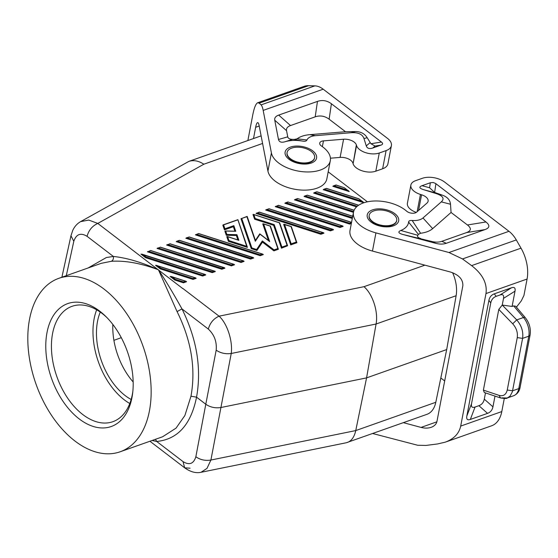 <?xml version="1.0" encoding="UTF-8"?>
<svg xmlns="http://www.w3.org/2000/svg" width="558" height="558" viewBox="0 0 558 558"><rect width="100%" height="100%" fill="white"/><g stroke="black" fill="none" stroke-linecap="round" stroke-linejoin="round"><path stroke-width="0.84" d="M58.834 278.323A91.986 56.763 70.5 0 1 126.513 313.373A91.986 56.763 70.5 0 1 149.425 410.904A91.986 56.763 70.5 0 1 120.137 451.785A91.986 56.763 70.5 0 1 52.459 416.728A91.986 56.763 70.5 0 1 29.539 319.204A91.986 56.763 70.5 0 1 58.834 278.323L101.27 263.32L111.321 261.297C125.125 260.405 140.832 263.236 158.437 269.8C165.517 280.388 173.364 293.431 181.978 308.923L177.067 311.58C191.31 340.401 195.949 368.615 190.976 396.222L196.549 397.163C190.982 424.617 177.702 439.383 156.693 441.462L155.452 439.306M111.321 261.297C113.023 260.433 113.706 258.821 113.379 256.45C126.896 257.887 141.913 262.337 158.437 269.8L177.067 311.58M113.909 340.338L121.288 337.667M70.957 235.762L73.809 241.3C76.258 234.123 80.666 232.463 87.048 236.306C88.778 230.168 92.363 225.871 97.803 223.423L88.743 220.075L80.617 221.624C77.199 223.598 74.591 226.485 72.791 230.287L70.957 235.762L61.889 277.242M262.588 143.455L203.858 164.212C198.55 160.788 193.556 159.846 188.869 161.388L80.624 221.624M216.176 350.194C216.943 341.733 214.321 334.688 208.308 329.06C210.038 322.915 213.623 318.618 219.064 316.17C227.42 323.647 232.909 341.468 231.235 353.479C225.669 354.253 220.654 353.158 216.176 350.194L205.797 404.243C210.261 407.27 215.276 408.365 220.849 407.528L366.571 377.885L355.746 430.581L210.903 460.043C205.316 460.957 200.301 459.862 195.851 456.758C193.647 463.844 189.371 465.463 183.024 461.599L184.67 467.813L190.069 468.197M452.587 272.702A27.998 17.277 70.5 0 1 456.123 295.726L446.693 349.566L366.571 377.885L376.078 324.017L231.235 353.479L210.903 460.043L206.983 468.399L200.999 472.305C195.851 473.407 190.411 471.908 184.67 467.813L149.942 441.252M96.667 309.809A61.192 37.756 -109.5 0 0 94.121 318.82A61.192 37.756 -109.5 0 0 124.35 399.884A61.192 37.756 -109.5 0 0 129.784 403.518M106.738 317.39A61.192 37.756 -109.5 0 0 72.059 306.307A61.192 37.756 -109.5 0 0 52.578 333.503A61.192 37.756 -109.5 0 0 67.818 398.377A61.192 37.756 -109.5 0 0 112.842 421.702A61.192 37.756 -109.5 0 0 132.33 394.506A61.192 37.756 -109.5 0 0 132.853 391.291M100.266 312.103A55.995 34.547 -109.5 0 0 97.511 321.415A55.995 34.547 -109.5 0 0 131.144 399.472M112.835 324.442A55.995 34.547 -109.5 0 0 133.167 381.972M263.174 110.407L271.411 152.934A29.999 16.217 -169.2 0 0 300.957 171.508A29.999 16.217 -169.2 0 0 330.315 160.69A29.999 16.217 -169.2 0 0 321.485 146.043A5.998 3.243 10.8 0 1 319.72 143.113A5.998 3.243 10.8 0 1 323.459 140.888L343.575 139.228A9.598 5.189 -169.2 0 1 356.346 144.899L353.088 163.745A13.999 7.568 -169.2 0 0 362.135 170.832A13.999 7.568 -169.2 0 0 375.813 171.18L382.635 168.767A16.001 8.649 10.8 0 0 387.929 163.787L391.395 145.61A16.001 8.649 10.8 0 0 387.552 138.419L323.194 89.196A23.994 14.808 -109.5 0 0 314.872 85.869L308.609 85.695A31.994 19.739 -109.5 0 0 304.005 86.392L257.705 102.756L259.198 103.153L261.081 104.883C261.904 105.664 262.602 107.513 263.174 110.407L323.194 89.196M247.871 140.539L252.718 115.136C254.176 107.715 255.836 103.593 257.705 102.756M259.212 126.031L255.641 127.294L253.499 138.551M255.641 127.294C256.192 124.511 256.813 122.962 257.51 122.655C258.159 122.474 258.696 123.444 259.121 125.564L267.945 171.111L271.411 152.934M330.315 160.69L326.849 178.867A29.999 16.217 -169.2 0 1 297.491 189.685A29.999 16.217 -169.2 0 1 267.945 171.111M278.707 115.094C275.652 116.197 274.334 117.912 274.752 120.221L278.477 139.472C279.174 142.004 281.309 142.778 284.866 141.795A25.996 14.055 10.8 0 1 302.792 141.132C305.017 141.502 306.398 141.118 306.942 139.988A13.999 7.568 10.8 0 1 315.403 135.678L350.933 132.741C358.096 132.26 362.442 134.185 363.969 138.53L366.271 145.896C367.178 148.435 369.34 149.139 372.765 148.016L381.072 145.08C382.976 144.369 383.102 143.357 381.435 142.039L331.396 103.76C327.037 100.538 322.391 99.749 317.46 101.403L278.707 115.094L290.516 125.557L315.2 116.838C320.132 115.185 324.777 115.973 329.136 119.196L345.507 131.723L355.481 131.562C360.712 131.583 364.604 133.627 367.164 137.7L363.969 138.53M391.395 145.61A16.001 8.649 10.8 0 1 386.108 150.59L379.28 153.004A13.999 7.568 -169.2 0 1 365.602 152.655A13.999 7.568 -169.2 0 1 356.555 145.568L356.346 144.899M314.552 157.914A13.999 7.568 -169.2 0 1 314.517 158.137A13.999 7.568 -169.2 0 1 309.892 162.49A13.999 7.568 -169.2 0 1 290.383 159.183A13.999 7.568 -169.2 0 1 287.021 152.892A13.999 7.568 -169.2 0 1 287.063 152.669M247.117 216.399L241 218.757L251.267 248.645L256.924 250.465L256.645 249.503L251.874 247.968L241.74 218.471L247.166 216.581M256.924 250.465L262.476 242.116L262.337 240.944L256.645 249.503M309.976 162.05A13.999 7.568 -169.2 0 1 297.54 162.071A13.999 7.568 -169.2 0 1 287.105 152.446A13.999 7.568 -169.2 0 1 291.729 148.093A13.999 7.568 -169.2 0 1 307.193 149.105A13.999 7.568 -169.2 0 1 314.6 157.691A13.999 7.568 -169.2 0 1 309.976 162.05M195.851 456.758L205.797 404.243L196.549 397.163C201.71 368.433 196.848 339.02 181.978 308.923L208.308 329.06M237.917 219.852L246.692 246.308L228.982 240.617L227.643 236.718L238.873 240.324L236.934 234.674L226.862 234.444L225.704 231.061L235.769 231.291L233.83 225.641L224.923 228.787L223.584 224.888L237.631 219.929M234.89 231.172L233.356 226.708L224.449 229.854L222.837 225.181L223.584 224.888M150.674 250.493L215.332 271.551L212.249 272.639L212.207 271.753L148.707 251.351L150.674 250.493L148.707 251.351M147.884 251.47L147.452 251.818L212.249 272.639M320.871 234.255L256.073 213.435L259.296 212.103L323.507 232.735L323.954 233.16L320.871 234.255L320.829 233.37L257.336 212.961L259.386 212.235L322.887 232.637L320.829 233.37M323.668 189.343L326.458 188.367L323.235 189.699L363.837 202.742L359.157 199.094M304.48 196.123L307.27 195.147L304.047 196.479L353.465 212.354M224.923 268.161L221.84 269.249L221.805 268.363L158.305 247.961L160.362 247.236L224.923 268.161M160.362 247.236L157.049 248.429L221.84 269.249M171.069 276.461L186.107 281.295L186.546 281.72L183.463 282.808L183.422 281.923L175.261 279.3L172.129 276.908L170.134 276.447L174.821 280.032L183.463 282.808M344.565 187.927L349.245 191.582L332.833 186.309L336.146 185.11L344.307 187.732L347.439 190.125L334.089 185.835M253.709 257.984L250.626 259.079L185.828 238.259L189.141 237.059L253.709 257.984M169.953 243.839L166.64 245.039L231.437 265.859L231.396 264.973L167.902 244.571L169.953 243.839L233.453 264.248L231.396 264.973M169.869 243.706L234.074 264.346L234.52 264.771L231.437 265.859M291.436 226.876L296.884 242.73L290.718 244.906L283.659 224.379L291.018 226.562L296.333 242.026L291.192 243.839L290.718 244.906M333.544 229.77L330.462 230.859L265.671 210.038L268.984 208.845L333.544 229.77M193.061 279.418L160.23 268.872L155.536 265.28L195.698 277.905L196.144 278.33L193.061 279.418L193.019 278.533L160.662 268.14L157.537 265.748L195.077 277.807L193.019 278.533M279.774 223.13L287.614 245.771L281.462 248.177L281.936 247.11L274.215 224.63L255.208 218.52L253.869 214.621L279.356 222.816L287.077 245.297L281.936 247.11M253.869 214.621L252.99 214.523L254.601 219.196L273.608 225.306L281.462 248.177M352.454 217.634L295.712 199.401L294.457 199.869L352.3 218.457M227.643 236.718L226.764 236.613L228.375 241.293L247.382 247.396L246.692 246.308M225.704 231.061L224.909 231.207L226.304 235.26L236.376 235.49L237.889 239.905M260.216 255.683L195.426 234.862L198.648 233.537L262.86 254.169L263.306 254.594L260.216 255.683L260.181 254.804L196.681 234.395L198.739 233.669L262.232 254.071L260.181 254.804M340.059 227.469L275.261 206.648L278.491 205.323L342.696 225.955L343.142 226.381L340.059 227.469L340.017 226.583L276.524 206.181L278.575 205.456L342.075 225.857L340.017 226.583M176.237 241.649L241.028 262.469L240.993 261.583L177.493 241.175L176.237 241.649M177.493 241.175L179.46 240.317L243.672 260.949L244.111 261.374L241.028 262.469M141.878 254.134L205.295 274.515L205.735 274.941L202.652 276.029L145.638 257.705L140.944 254.12L204.667 274.417L202.61 275.143L146.07 256.973L142.939 254.581M351.345 223.486L349.65 224.079L284.859 203.258L288.172 202.066L351.54 222.426M314.077 192.733L316.867 191.757L313.645 193.089L356.562 206.879M270.518 226.395L278.379 249.266L273.894 250.856L262.476 242.116M268.572 240.735L269.66 241.572L263.62 224.002L262.748 223.898L268.433 240.442M367.394 201.808L328.195 171.822M182.633 288.305L182.871 288.486A11.997 6.863 127.4 0 0 182.717 288.542L97.803 223.423L203.858 164.212M424.91 265.162L363.99 286.686C372.709 294.15 378.429 311.817 376.078 324.017L456.123 295.726M332.477 229.247L330.427 229.973L330.462 230.859M200.999 472.305L346.281 442.752L426.961 414.329A27.998 17.277 -109.5 0 0 435.798 402.29L446.693 349.566M347.481 442.417C351.61 440.82 354.365 436.872 355.746 430.581L435.798 402.29M252.641 257.461L250.584 258.194L250.626 259.079M183.024 461.599L156.693 441.462L152.125 440.478M47.005 332.561A65.195 40.225 -109.5 0 0 79.208 418.925A65.195 40.225 -109.5 0 0 131.967 397.547A65.195 40.225 -109.5 0 0 132.706 392.692A65.195 40.225 -109.5 0 0 105.741 316.393A65.195 40.225 -109.5 0 0 47.005 332.561M214.886 271.125L212.207 271.753M195.698 277.905L195.077 277.807M156.47 265.301L157.537 265.748M224.449 229.854L224.923 228.787M233.356 226.708L233.83 225.641M348.666 190.878L347.439 190.125M333.266 185.954L336.055 184.977L344.307 187.732M145.638 257.705L146.07 256.973M234.074 264.346L233.453 264.248M278.358 249.042L277.828 248.561L274.041 249.9L273.894 250.856M226.304 235.26L226.862 234.444M236.376 235.49L236.934 234.674M351.561 222.328L288.172 202.066M254.601 219.196L255.208 218.52M273.608 225.306L274.215 224.63M190.976 396.222L184.9 415.48L176.042 428.139L162.58 436.781L120.137 451.785M369.166 215.465A13.999 7.568 10.8 0 0 369.117 215.688A13.999 7.568 10.8 0 0 372.479 221.979A13.999 7.568 10.8 0 0 391.988 225.286A13.999 7.568 10.8 0 0 396.619 220.933A13.999 7.568 10.8 0 0 396.654 220.71M392.072 224.839A13.999 7.568 10.8 0 0 396.703 220.487A13.999 7.568 10.8 0 0 389.289 211.901A13.999 7.568 10.8 0 0 373.825 210.889A13.999 7.568 10.8 0 0 369.201 215.242A13.999 7.568 10.8 0 0 379.642 224.867A13.999 7.568 10.8 0 0 392.072 224.839M266.103 209.689L268.984 208.845M287.614 245.771L287.077 245.297M279.767 222.935L279.356 222.816M256.506 213.079L257.336 212.961M296.863 242.5L296.333 242.026M326.549 188.499L358.906 198.899L363.265 202.045M294.889 199.52L297.679 198.543L352.705 216.33M342.696 225.955L342.075 225.857M174.821 280.032L175.261 279.3M160.23 268.872L160.662 268.14M243.672 260.949L240.993 261.583M186.26 237.903L189.141 237.059M275.694 206.3L276.524 206.181M235.064 231.277L235.769 231.291M255.383 240.491L255.327 241.244L260.014 234.193L269.66 241.572M157.482 248.08L158.305 247.961M167.072 244.683L167.902 244.571M251.267 248.645L251.874 247.968M270.511 226.206L270.1 226.081L277.828 248.561M238.099 240.073L238.873 240.324M262.86 254.169L262.232 254.071M195.858 234.513L196.681 234.395M179.46 240.317L176.67 241.293M228.375 241.293L228.982 240.617M186.107 281.295L183.422 281.923M351.526 222.516L349.615 223.193L349.65 224.079M241.272 218.464L241.74 218.471M323.507 232.735L322.887 232.637M291.429 226.688L291.018 226.562M202.652 276.029L202.61 275.143M205.295 274.515L204.667 274.417M403.371 422.664L421.046 427.414C424.764 428.377 428.153 428.335 431.222 427.302C434.459 426.089 436.384 424.087 436.991 421.276L462.84 285.78C463.14 279.537 459.081 274.975 450.683 272.088L372.465 251.058L375.932 232.881A29.999 16.217 10.8 0 1 353.486 212.242A29.999 16.217 10.8 0 1 375.074 200.978A29.999 16.217 10.8 0 1 406.691 211.21A5.998 3.243 10.8 0 0 416.631 212.152L427.003 203.042A9.598 5.189 10.8 0 0 428.119 201.201A9.598 5.189 10.8 0 0 421.562 194.784L420.439 194.428L417.14 211.705M440.82 377.989L444.684 380.947M445.305 442.145L491.605 425.789A31.994 19.739 -109.5 0 0 501.795 411.567L460.699 426.089C459.067 433.573 453.94 438.923 445.305 442.145L437.591 443.952L425.963 445.43L417.684 445.256L372.66 433.517M516.415 307.158L521.291 300.888L523.948 295.433L527.08 279.035A31.994 19.739 -109.5 0 0 521.019 248.164L516.296 239.94A23.994 14.808 70.5 0 0 508.98 231.305L444.628 182.075A16.001 8.649 -169.2 0 0 422.329 178.302L415.508 180.708A13.999 7.568 10.8 0 0 410.876 185.068A13.999 7.568 10.8 0 0 420.439 194.428M460.699 426.089L485.976 293.557C487.385 283.45 482.6 274.138 471.608 265.622L462.505 258.947L516.296 239.94M501.795 411.567L504.279 398.531M494.995 396.089L492.944 406.831L484.295 399.158L485.488 392.909M520.098 387.364L530.1 334.946A3.997 2.162 -169.2 0 1 528.775 336.188L518.78 388.612A16.001 9.87 70.5 0 1 513.681 395.72C517.294 394.122 519.435 391.332 520.098 387.364A3.997 2.162 -169.2 0 1 518.78 388.612L512.593 390.795L507.257 390.021C506.078 394.701 503.344 396.487 499.061 395.371L500.519 397.945C504.809 398.593 507.055 398.607 507.257 397.994L510.005 396.194L512.349 391.869L522.595 338.378C523.495 331.668 521.535 325.516 516.729 319.901L502.242 305.066L503.518 298.37C504.076 295.154 502.911 294.024 500.017 294.987L496.167 296.347C493.244 297.442 491.445 299.618 490.768 302.875L471.545 403.664L466.83 416.059C466.272 419.281 467.437 420.411 470.338 419.442L487.546 413.359C490.468 412.271 492.268 410.095 492.944 406.831M466.83 416.059L488.892 300.392C489.568 297.128 491.368 294.952 494.29 293.857L511.505 287.775L500.017 294.987M530.1 334.946C531 328.641 529.382 322.859 525.252 317.607L515.627 306.223L513.653 305.896L512.091 306.447L515.006 291.164C515.571 287.942 514.399 286.812 511.505 287.775M471.545 403.664C470.98 406.887 472.152 408.017 475.046 407.047L478.897 405.687C481.819 404.599 483.619 402.423 484.295 399.158M499.061 395.371L483.388 390.119L484.309 392.511L500.519 397.945M483.388 390.119L498.789 309.404L502.242 305.066M513.681 395.72L507.257 397.994L501.858 397.861M502.388 305.087L512.091 306.447M525.252 317.607A3.997 1.646 139.7 0 0 523.488 317.509L516.729 319.901L512.711 323.793C516.408 327.971 517.929 332.575 517.259 337.604L522.595 338.378L528.775 336.188A16.001 9.87 70.5 0 0 523.488 317.509L513.653 305.896M353.486 212.242L350.019 230.419A29.999 16.217 10.8 0 0 372.465 251.058M410.876 185.068L407.41 203.245A13.999 7.568 10.8 0 0 416.317 212.396M441.845 241.307C438.748 242.381 435.205 242.388 431.222 241.335L402.611 234.423C398.349 233.153 397.742 231.835 400.804 230.475A25.996 14.055 10.8 0 0 408.582 222.056C408.756 220.842 409.942 220.319 412.16 220.473A13.999 7.568 10.8 0 0 422.985 217.969L441.308 201.87C444.81 198.585 442.961 195.774 435.756 193.438L423.431 189.615C419.225 188.241 418.758 186.937 422.022 185.695L430.33 182.759L429.597 187.767L434.626 192.447L442.215 195.105C447.335 196.904 450.104 199.952 450.508 204.249L451.059 212.459L467.437 224.979C471.594 228.271 471.294 230.81 466.53 232.588L441.845 241.307L446.288 243.281L485.041 229.582C489.805 227.804 490.105 225.272 485.948 221.979L435.547 183.442L433.203 182.494L430.33 182.759M402.611 234.423L435.665 243.309C439.648 244.362 443.191 244.348 446.288 243.281M462.505 258.947L448.96 252.516L375.932 232.881M422.985 217.969L432.652 228.641L451.059 212.459M412.16 220.473L420.565 233.251A26.47 14.313 -169.2 0 0 432.652 228.641M408.582 222.056L418.402 234.367L420.565 233.251M418.402 234.367A38.467 20.799 -169.2 0 1 417.844 235.302L400.804 230.475M420.655 238.496C417.991 237.729 417.056 236.662 417.844 235.302M367.164 137.7L370.944 143.741L375.067 146.056L381.072 145.08M306.942 139.988L297.1 138.809L294.31 139.451A38.467 20.799 10.8 0 0 292.434 139.374C289.707 139.256 288.144 138.412 287.747 136.843L286.554 130.684C286.142 128.368 287.461 126.659 290.516 125.557M345.507 131.723L309.795 134.666A26.47 14.313 10.8 0 0 297.1 138.809M302.792 141.132L294.31 139.451M284.866 141.795L292.434 139.374M330.441 158.2L340.108 157.405A9.598 5.189 -169.2 0 1 352.879 163.076M87.048 236.306L113.379 256.45L106.376 257.517L88.087 267.979M322.364 146.649L323.459 140.888M312.724 150.876A16.001 8.649 -169.2 0 1 311.28 163.041A16.001 8.649 -169.2 0 1 288.981 159.267A16.001 8.649 -169.2 0 1 290.425 147.096A16.001 8.649 -169.2 0 1 312.724 150.876M362.03 201.292L324.491 189.225M363.99 286.686L219.064 316.17L182.871 288.486M223.856 267.638L221.805 268.363M330.427 229.973L266.926 209.571M73.809 241.3L66.29 275.687M150.765 250.626L214.265 271.028M307.36 195.279L354.093 210.303M172.129 276.908L185.479 281.197M295.712 199.401L297.763 198.676M263.62 224.002L270.1 226.081M246.88 216.657L255.327 241.244M274.041 249.9L262.337 240.944M357.28 206.237L314.9 192.622M353.646 211.545L305.303 196.011M250.584 258.194L187.09 237.785M291.192 243.839L284.538 224.476M316.958 191.889L358.585 205.267M349.615 223.193L286.115 202.791M179.55 240.449L243.044 260.858M436.865 421.827L421.046 427.414M527.08 279.035L485.976 293.557M487.546 413.359L478.897 405.687M475.046 407.047L470.338 419.442M507.257 390.021L517.259 337.604M515.006 291.164L503.518 298.37M496.167 296.347L494.29 293.857M490.768 302.875L488.892 300.392M512.711 323.793L498.789 309.404M371.077 222.063A16.001 8.649 10.8 0 0 393.376 225.837A16.001 8.649 10.8 0 0 394.82 213.672A16.001 8.649 10.8 0 0 372.528 209.892A16.001 8.649 10.8 0 0 371.077 222.063M448.96 252.516L508.98 231.305M423.431 189.615L436.028 193.054M442.215 195.105L435.756 193.438M441.308 201.87L450.508 204.249M431.222 241.335L435.665 243.309M422.022 185.695L429.597 187.767M485.041 229.582L466.53 232.588M485.948 221.979L467.437 224.979M435.903 183.701L434.626 192.447M521.019 248.164L471.608 265.622M421.562 194.784L418.577 210.443M375.067 146.056L372.765 148.016M370.944 143.741L381.435 142.039M329.136 119.196L331.396 103.76M278.477 139.472L287.747 136.843M274.752 120.221L286.554 130.684M315.403 135.678L309.795 134.666M350.933 132.741L355.481 131.562M315.2 116.838L317.46 101.403M370.107 142.632L366.271 145.896M375.813 171.18L379.28 153.004M386.108 150.59L382.635 168.767M340.108 157.405L343.575 139.228M356.555 145.568L353.088 163.745M308.609 85.695L259.198 103.153M314.872 85.869L261.081 104.883M261.116 135.859L188.869 161.388M287.105 152.446L287.021 152.892M237.868 219.671L223.109 224.881M307.27 195.147L354.135 210.206M396.619 220.933L396.703 220.487M268.893 208.713L333.105 229.345M160.272 247.103L224.483 267.735M297.679 198.543L352.726 216.232M326.458 188.367L359.073 198.85M189.057 236.927L253.262 257.559M225.299 230.956L235.364 231.186M247.173 216.427L255.411 240.4L259.735 233.886M263.174 223.751L270.372 226.067M227.197 236.466L238.426 240.079M288.054 201.933L285.291 202.91M316.867 191.757L358.689 205.198M253.423 214.377L279.621 222.795M284.092 224.232L291.283 226.541M237.917 219.692L247.347 247.138M259.84 233.872L268.97 240.854M314.6 157.691L314.517 158.137M369.117 215.688L369.201 215.242"/></g></svg>
